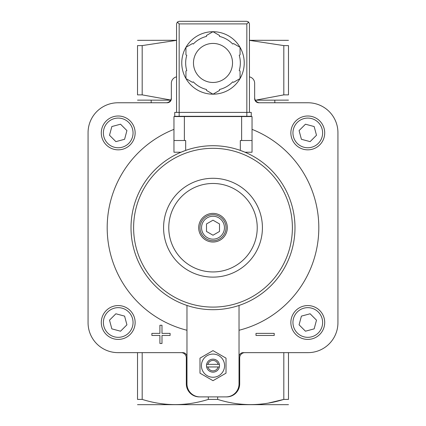 <?xml version="1.0" encoding="UTF-8"?>
<svg xmlns="http://www.w3.org/2000/svg" width="426" height="426" viewBox="0 0 426 426"><rect width="100%" height="100%" fill="white"/><g stroke="black" fill="none" stroke-linecap="round" stroke-linejoin="round"><path stroke-width="0.64" d="M142.188 45.598L137.518 45.598C137.518 38.675 137.518 38.675 137.518 45.598L137.518 94.87C137.518 101.793 137.518 101.793 137.518 94.87L142.188 94.87L170.735 100.025L142.188 94.87L142.188 45.598L176.561 40.348M186.971 330.267A105.813 105.813 0 0 1 173.957 129.36M252.043 129.36A105.813 105.813 0 0 1 239.029 330.267M249.439 76.872A6.507 6.507 0 0 1 254.647 83.246L254.647 98.603A4.164 4.164 0 0 0 258.811 102.767L308.003 102.767A29.932 29.932 0 0 1 337.935 132.704L337.935 322.711A29.932 29.932 0 0 1 308.003 352.643L243.193 352.643A4.164 4.164 0 0 0 239.029 356.807M176.561 76.872A6.507 6.507 0 0 0 171.353 83.246L171.353 98.603A4.164 4.164 0 0 1 167.189 102.767L117.997 102.767A29.932 29.932 0 0 0 88.065 132.704L88.065 322.711A29.932 29.932 0 0 0 117.997 352.643L182.807 352.643A4.164 4.164 0 0 1 186.971 356.807M186.971 305.453L186.971 383.879A13.014 13.014 0 0 0 199.986 396.894L226.664 396.894A13.014 13.014 0 0 0 239.678 383.879L239.678 357.851A5.208 5.208 0 0 1 244.886 352.643M226.014 396.894A13.014 13.014 0 0 0 239.029 383.879L239.029 305.453M137.518 100.131L170.656 100.169M255.344 100.169L288.482 100.131M288.482 94.87C288.482 101.793 288.482 101.793 288.482 94.87L288.482 45.598C288.482 38.675 288.482 38.675 288.482 45.598L283.812 45.598L283.812 94.87L288.482 94.87M283.812 94.87L256.899 99.934M137.518 352.643L137.518 399.402C137.518 406.324 137.518 406.324 137.518 399.402L142.188 399.402C164.127 406.329 186.173 406.329 208.33 399.402L217.67 399.402C239.609 406.329 261.66 406.329 283.812 399.402L268.353 403.097M166.151 102.767A5.208 5.208 0 0 0 171.353 97.565M254.647 97.565A5.208 5.208 0 0 0 259.849 102.767M249.439 40.348L283.812 45.598M217.67 399.402L217.67 396.894M208.33 399.402L208.33 396.894M226.664 396.894L219.507 396.894M288.482 352.643L288.482 399.402C288.482 406.324 288.482 406.324 288.482 399.402L283.812 399.402L283.812 352.643M142.188 399.402L142.188 352.643M206.493 396.894L199.986 396.894M288.482 404.663L137.518 404.663M249.439 40.3L288.482 40.337M137.518 40.337L176.561 40.3M199.336 396.894A13.014 13.014 0 0 1 186.322 383.879L186.322 357.851A5.208 5.208 0 0 0 181.114 352.643M213 235.221L206.493 231.462L206.493 223.948L213 220.194L219.507 223.948L219.507 231.462L213 235.221M213 214.693A13.014 13.014 0 0 1 224.273 234.215A13.014 13.014 0 0 1 201.727 234.215A13.014 13.014 0 0 1 213 214.693M213 213.389A14.314 14.314 0 0 1 225.397 234.864A14.314 14.314 0 0 1 200.603 234.864A14.314 14.314 0 0 1 213 213.389M213 183.473A44.235 44.235 0 0 1 251.308 249.822A44.235 44.235 0 0 1 174.692 249.822A44.235 44.235 0 0 1 213 183.473M213 178.292A49.416 49.416 0 0 1 255.797 252.416A49.416 49.416 0 0 1 170.203 252.416A49.416 49.416 0 0 1 213 178.292M199.986 358.144L199.986 373.171L213 380.684L226.014 373.171L226.014 358.144L213 350.63L199.986 358.144M207.936 364.358A5.229 5.229 0 0 1 218.064 364.358L206.626 364.358A6.507 6.507 0 0 1 219.374 364.358L218.064 364.358M218.064 366.956L207.936 366.956A5.229 5.229 0 0 0 218.064 366.956L219.374 366.956A6.507 6.507 0 0 1 206.626 366.956L207.936 366.956M219.374 366.956A6.507 6.507 0 0 0 219.374 364.358M206.626 364.358A6.507 6.507 0 0 0 206.626 366.956M213 354.075A11.582 11.582 0 0 1 223.032 371.451A11.582 11.582 0 0 1 202.968 371.451A11.582 11.582 0 0 1 213 354.075M255.999 333.382L255.999 335.464L274.222 335.464L274.222 333.382L255.999 333.382M151.885 333.382L151.885 335.464L159.904 335.464L159.904 343.478L161.986 343.478L161.986 335.464L170.107 335.464L170.107 333.382L161.986 333.382L161.986 325.262L159.904 325.262L159.904 333.382L151.885 333.382M307.785 339.41A16.918 16.918 0 0 0 322.439 314.031A16.918 16.918 0 0 0 293.136 314.031A16.918 16.918 0 0 0 307.785 339.41A16.918 16.918 0 0 0 322.439 314.031A16.918 16.918 0 0 0 293.136 314.031A16.918 16.918 0 0 0 307.785 339.41M314.159 328.867L316.497 320.16L310.117 313.781L301.411 316.113L299.079 324.825L305.453 331.199L314.159 328.867M118.215 149.84A16.918 16.918 0 0 0 132.864 124.461A16.918 16.918 0 0 0 103.561 124.461A16.918 16.918 0 0 0 118.215 149.84A16.918 16.918 0 0 0 132.864 124.461A16.918 16.918 0 0 0 103.561 124.461A16.918 16.918 0 0 0 118.215 149.84M124.589 139.297L126.921 130.585L120.547 124.211L111.841 126.543L109.503 135.255L115.883 141.629L124.589 139.297M118.215 339.41A16.918 16.918 0 0 0 132.864 314.031A16.918 16.918 0 0 0 103.561 314.031A16.918 16.918 0 0 0 118.215 339.41A16.918 16.918 0 0 0 132.864 314.031A16.918 16.918 0 0 0 103.561 314.031A16.918 16.918 0 0 0 118.215 339.41M111.841 328.867L120.547 331.199L126.921 324.825L124.589 316.113L115.883 313.781L109.503 320.16L111.841 328.867M307.785 149.84A16.918 16.918 0 0 0 322.439 124.461A16.918 16.918 0 0 0 293.136 124.461A16.918 16.918 0 0 0 307.785 149.84A16.918 16.918 0 0 0 322.439 124.461A16.918 16.918 0 0 0 293.136 124.461A16.918 16.918 0 0 0 307.785 149.84M301.411 139.297L310.117 141.629L316.497 135.255L314.159 126.543L305.453 124.211L299.079 130.585L301.411 139.297M180.991 152.226L185.672 150.405L185.672 140.511L173.957 140.511L173.957 152.226L180.991 152.226M240.328 150.405L245.009 152.226L252.043 152.226L252.043 140.511L240.328 140.511L240.328 150.405M213 145.719A81.989 81.989 0 0 1 284.004 268.7A81.989 81.989 0 0 1 141.996 268.7A81.989 81.989 0 0 1 213 145.719A81.989 81.989 0 0 1 284.004 268.7A81.989 81.989 0 0 1 141.996 268.7A81.989 81.989 0 0 1 213 145.719M252.043 140.511L252.043 116.564L173.957 116.564L173.957 140.511M249.439 112.4L249.439 23.904L248.677 22.061L246.835 21.3L179.165 21.3L177.322 22.061L176.561 23.904L176.561 112.4M179.165 116.303L174.74 116.303L174.74 112.4L179.165 112.4L179.165 116.303L251.26 116.303L251.26 112.4L179.165 112.4L179.165 23.904L177.322 22.061M248.677 22.061L246.835 23.904L246.835 116.303M213.016 31.71A31.236 31.236 0 0 1 240.04 47.318L233.549 43.569L232.734 44.038A27.328 27.328 0 0 0 219.507 36.402L219.507 35.459L213 31.705L206.493 35.459L206.493 36.402A27.328 27.328 0 0 0 193.266 44.038L192.451 43.569L185.944 47.323A31.236 31.236 0 0 1 212.984 31.71M240.056 47.339A31.236 31.236 0 0 1 240.056 78.549M212.984 94.178A31.236 31.236 0 0 1 185.96 78.576L192.451 82.324L193.266 81.851A27.328 27.328 0 0 0 206.493 89.492L206.493 90.429L213 94.189L219.507 90.429L219.507 89.492A27.328 27.328 0 0 0 232.734 81.851L233.549 82.324L240.056 78.565A31.236 31.236 0 0 1 213.016 94.178M185.944 78.549A31.236 31.236 0 0 1 185.944 47.339M185.944 47.323L185.944 54.837L186.758 55.311A27.328 27.328 0 0 0 186.758 70.583L185.944 71.051L185.944 78.565M240.056 78.565L240.056 71.051L239.242 70.583A27.328 27.328 0 0 0 239.242 55.311L240.056 54.837L240.056 47.323M213 43.425A19.521 19.521 0 0 1 229.907 72.708A19.521 19.521 0 0 1 196.093 72.708A19.521 19.521 0 0 1 213 43.425M213 216.254A11.454 11.454 0 0 1 222.92 233.432A11.454 11.454 0 0 1 203.08 233.432A11.454 11.454 0 0 1 213 216.254M307.785 337.328A14.835 14.835 0 0 0 320.634 315.075A14.835 14.835 0 0 0 294.936 315.075A14.835 14.835 0 0 0 307.785 337.328M118.215 147.758A14.835 14.835 0 0 0 131.064 125.505A14.835 14.835 0 0 0 105.366 125.505A14.835 14.835 0 0 0 118.215 147.758M118.215 337.328A14.835 14.835 0 0 0 131.064 315.075A14.835 14.835 0 0 0 105.366 315.075A14.835 14.835 0 0 0 118.215 337.328M307.785 147.758A14.835 14.835 0 0 0 320.634 125.505A14.835 14.835 0 0 0 294.936 125.505A14.835 14.835 0 0 0 307.785 147.758M213 148.317A79.385 79.385 0 0 1 281.751 267.4A79.385 79.385 0 0 1 144.249 267.4A79.385 79.385 0 0 1 213 148.317M241.633 116.564L241.633 140.511M184.367 116.564L184.367 140.511M246.835 23.904L179.165 23.904M151.182 102.767L151.182 100.169M274.818 102.767L274.818 100.169"/></g></svg>
